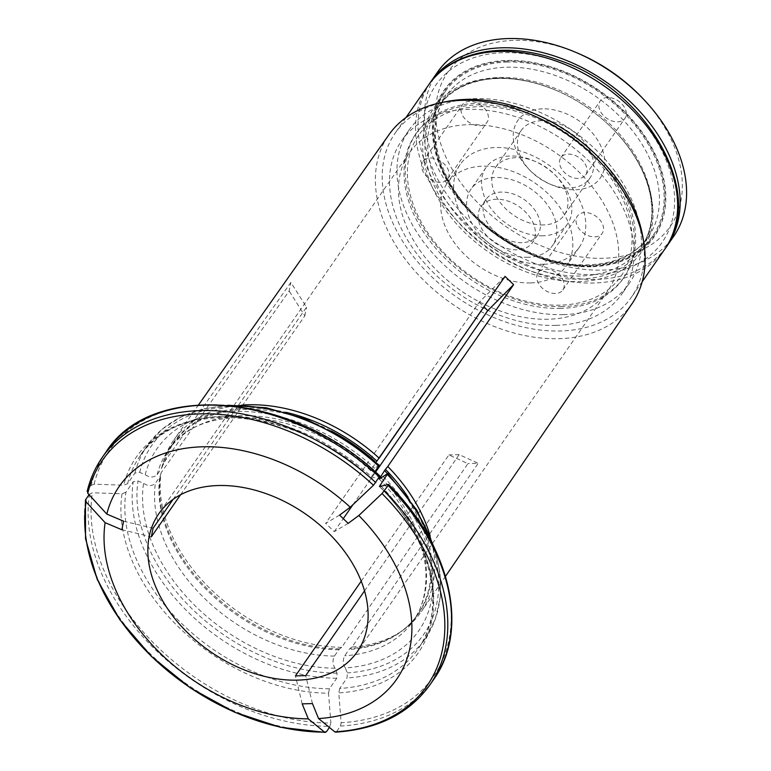 <?xml version="1.0" encoding="UTF-8"?>
<svg xmlns="http://www.w3.org/2000/svg" width="771" height="771" viewBox="0 0 771 771"><rect width="100%" height="100%" fill="white"/><g stroke="black" fill="none" stroke-linecap="round" stroke-linejoin="round"><path stroke-width="0.58" stroke-dasharray="3.85 2.89" d="M560.209 305.162A123.283 85.33 34.8 0 1 408.707 158.855A123.283 85.33 34.8 0 1 590.22 153.737A123.283 85.33 34.8 0 1 560.209 305.162M561.982 306.607A126.405 87.489 34.8 0 1 435.827 245.13A126.405 87.489 34.8 0 1 416.629 132.747A126.405 87.489 34.8 0 1 570.357 132.988A126.405 87.489 34.8 0 1 624.279 276.953A126.405 87.489 34.8 0 1 561.982 306.607M541.801 120.681A41.798 28.932 -145.2 0 0 521.206 130.482A41.798 28.932 -145.2 0 0 529.976 170.362A41.798 28.932 -145.2 0 0 549.444 183.874A41.798 28.932 -145.2 0 0 569.268 187.979A41.798 28.932 -145.2 0 0 589.873 178.168A41.798 28.932 -145.2 0 0 583.522 141.006A41.798 28.932 -145.2 0 0 541.801 120.681M542.505 108.856A50.26 34.791 -145.2 0 0 528.289 168.589A50.26 34.791 -145.2 0 0 551.699 184.847A50.26 34.791 -145.2 0 0 604.58 158.739A50.26 34.791 -145.2 0 0 542.505 108.856M542.957 235.781A49.556 34.3 34.8 0 1 493.498 211.678A49.556 34.3 34.8 0 1 485.971 167.625A49.556 34.3 34.8 0 1 533.898 160.86A49.556 34.3 34.8 0 1 556.98 176.887A49.556 34.3 34.8 0 1 567.379 224.159A49.556 34.3 34.8 0 1 542.957 235.781M543.603 224.939A41.798 28.932 34.8 0 1 501.882 204.614A41.798 28.932 34.8 0 1 495.531 167.452A41.798 28.932 34.8 0 1 535.961 161.746A41.798 28.932 34.8 0 1 555.428 175.258A41.798 28.932 34.8 0 1 564.199 215.138A41.798 28.932 34.8 0 1 543.603 224.939M578.25 178.438A15.112 10.457 34.8 0 1 563.167 171.085A15.112 10.457 34.8 0 1 560.874 157.66A15.112 10.457 34.8 0 1 579.252 157.689A15.112 10.457 34.8 0 1 585.69 174.892A15.112 10.457 34.8 0 1 578.25 178.438M617.552 121.828A15.112 10.457 -145.2 0 0 625.002 118.281A15.112 10.457 -145.2 0 0 618.554 101.078A15.112 10.457 -145.2 0 0 600.185 101.049A15.112 10.457 -145.2 0 0 602.479 114.484A15.112 10.457 -145.2 0 0 617.552 121.828M440.328 182.322A15.112 10.457 34.8 0 1 425.255 174.978A15.112 10.457 34.8 0 1 422.961 161.544A15.112 10.457 34.8 0 1 441.33 161.573A15.112 10.457 34.8 0 1 447.778 178.776A15.112 10.457 34.8 0 1 440.328 182.322M479.639 125.721A15.112 10.457 -145.2 0 0 487.089 122.175A15.112 10.457 -145.2 0 0 480.641 104.972A15.112 10.457 -145.2 0 0 462.263 104.943A15.112 10.457 -145.2 0 0 464.566 118.368A15.112 10.457 -145.2 0 0 479.639 125.721M555.448 293.481A15.112 10.457 34.8 0 1 540.365 286.137A15.112 10.457 34.8 0 1 538.071 272.703A15.112 10.457 34.8 0 1 556.45 272.732A15.112 10.457 34.8 0 1 562.888 289.944A15.112 10.457 34.8 0 1 555.448 293.481M594.749 236.88A15.112 10.457 -145.2 0 0 602.199 233.334A15.112 10.457 -145.2 0 0 595.752 216.131A15.112 10.457 -145.2 0 0 577.383 216.102A15.112 10.457 -145.2 0 0 579.676 229.527A15.112 10.457 -145.2 0 0 594.749 236.88M507.231 61.121A127.36 88.154 -145.2 0 0 440.81 166.7A127.36 88.154 -145.2 0 0 590.904 266.159A127.36 88.154 -145.2 0 0 657.326 160.59A127.36 88.154 -145.2 0 0 507.231 61.121M578.742 53.623A135.368 93.696 -145.2 0 0 514.546 40.343A135.368 93.696 -145.2 0 0 452.22 169.398A135.368 93.696 -145.2 0 0 636.567 252.059A135.368 93.696 -145.2 0 0 641.79 97.406M437.398 72.291A143.83 99.555 -145.2 0 0 459.256 200.152A143.83 99.555 -145.2 0 0 602.787 270.11A143.83 99.555 -145.2 0 0 673.671 236.369M665.961 247.414A143.83 99.555 34.8 0 1 596.34 279.391A143.83 99.555 34.8 0 1 453.782 210.599A143.83 99.555 34.8 0 1 429.736 83.374M528.029 257.273A49.556 34.3 34.8 0 1 478.579 233.17A49.556 34.3 34.8 0 1 471.042 189.117A49.556 34.3 34.8 0 1 531.315 189.213A49.556 34.3 34.8 0 1 552.45 245.65A49.556 34.3 34.8 0 1 528.029 257.273M522.073 242.682A31.428 21.752 34.8 0 1 490.713 227.397A31.428 21.752 34.8 0 1 485.932 199.458A31.428 21.752 34.8 0 1 524.155 199.516A31.428 21.752 34.8 0 1 537.56 235.309A31.428 21.752 34.8 0 1 522.073 242.682M517.1 249.843A31.428 21.752 34.8 0 1 485.74 234.557A31.428 21.752 34.8 0 1 480.959 206.628A31.428 21.752 34.8 0 1 519.182 206.686A31.428 21.752 34.8 0 1 532.588 242.47A31.428 21.752 34.8 0 1 517.1 249.843M530.593 282.928A72.522 50.192 34.8 0 1 458.225 247.655A72.522 50.192 34.8 0 1 447.209 183.19A72.522 50.192 34.8 0 1 535.402 183.325A72.522 50.192 34.8 0 1 566.338 265.918A72.522 50.192 34.8 0 1 530.593 282.928M543.536 264.299A72.522 50.192 34.8 0 1 471.168 229.026A72.522 50.192 34.8 0 1 460.142 164.551A72.522 50.192 34.8 0 1 548.345 164.695A72.522 50.192 34.8 0 1 579.272 247.289A72.522 50.192 34.8 0 1 543.536 264.299M560.739 308.39A126.405 87.489 34.8 0 1 434.593 246.913A126.405 87.489 34.8 0 1 415.386 134.53A126.405 87.489 34.8 0 1 569.114 134.771A126.405 87.489 34.8 0 1 623.045 278.736A126.405 87.489 34.8 0 1 560.739 308.39M89.002 494.645L92.424 492.765A451233.764 311782.29 -168.8 0 1 122.011 493.797A171.634 118.792 -145.2 0 0 328.513 693.196A451233.677 237412.343 88.4 0 1 330.884 723.025A197.617 136.775 34.8 0 1 92.424 492.765M329.419 727.438L330.884 723.025M643.081 238.249A143.83 99.555 34.8 0 1 631.401 297.249A143.83 99.555 34.8 0 1 560.507 330.981A143.83 99.555 34.8 0 1 416.976 261.032A143.83 99.555 34.8 0 1 395.128 133.161A143.83 99.555 34.8 0 1 446.322 101.618M632.133 303.552A148.032 102.456 34.8 0 1 558.898 338.681A148.032 102.456 34.8 0 1 410.953 266.419A148.032 102.456 34.8 0 1 388.96 134.684M302.184 703.865L295.428 675.916M361.223 581.17L448.895 454.919L467.93 463.602L341.717 647.312L339.664 648.864A7.247 3.816 -91.6 0 0 338.816 649.77L334.431 656.092C332.368 660.371 332.571 664.409 335.028 668.206L337.052 673.17L336.754 678.239L329.448 688.773L328.513 693.196M364.538 590.894L459.169 454.63L478.203 463.313L467.93 463.602M459.169 454.63L448.895 454.919M312.457 703.576L305.702 675.627M563.283 314.635A134.164 92.857 34.8 0 1 429.399 249.38A134.164 92.857 34.8 0 1 409.015 130.116A134.164 92.857 34.8 0 1 572.178 130.366A134.164 92.857 34.8 0 1 629.406 283.159A134.164 92.857 34.8 0 1 563.283 314.635M555.824 325.381A134.164 92.857 34.8 0 1 421.939 260.126A134.164 92.857 34.8 0 1 401.556 140.862A134.164 92.857 34.8 0 1 564.719 141.112A134.164 92.857 34.8 0 1 621.946 293.905A134.164 92.857 34.8 0 1 555.824 325.381M548.297 319.233A120.864 83.653 34.8 0 1 427.674 260.444A120.864 83.653 34.8 0 1 409.314 152.995A120.864 83.653 34.8 0 1 468.884 124.642A120.864 83.653 34.8 0 1 589.497 183.421A120.864 83.653 34.8 0 1 607.866 290.879A120.864 83.653 34.8 0 1 548.297 319.233M123.591 521.196L153.063 528.231M106.032 451.989A199.429 138.038 -145.2 0 0 91.2 485.364L87.171 491.378M91.2 485.364L94.129 484.188A451233.581 311782.165 -168.8 0 1 123.717 485.219L127.62 483.668L134.925 473.134L139.686 472.372L145.237 474.724C149.844 477.75 153.805 477.731 157.12 474.666L161.505 468.354A7.247 5.011 11.2 0 0 162.055 467.178A7.247 5.011 11.2 0 0 162.064 467.139L162.758 464.296A150.615 104.249 34.8 0 1 173.995 439.701A150.615 104.249 34.8 0 1 241.824 405.103M173.118 499.357L306.53 307.234L290.86 282.408L162.758 464.296M339.587 515.105L325.661 523.364L479.128 302.367L505.034 276.375M379.178 465.221L370.706 470.763L375.969 462.301A7.247 1.195 134 0 1 375.988 462.282M127.62 483.668A169.215 117.115 34.8 0 1 140.043 455.989A169.215 117.115 34.8 0 1 371.458 476.786L375.024 471.659M371.458 476.786L371.121 478.251A171.634 118.792 -145.2 0 0 123.717 485.219M370.87 478.222L371.121 478.251A451233.764 74369.899 -46 0 1 379.814 476.141L379.997 476.16M479.128 302.367L483.986 306.791M430.151 535.884A150.615 104.249 34.8 0 1 421.409 611.528A150.615 104.249 34.8 0 1 401.701 631.054A150.615 104.249 34.8 0 1 351.99 647.023L478.203 463.313M341.717 647.312A150.615 104.249 34.8 0 1 161.062 472.864L289.164 290.975L290.86 282.408M145.237 474.724A159.424 110.34 34.8 0 1 374.658 468.257M329.448 688.773A169.215 117.115 34.8 0 1 125.914 492.235L133.229 481.711L137.99 480.94L143.541 483.301C148.138 486.318 152.099 486.299 155.424 483.234L159.809 476.921A7.247 5.011 11.2 0 0 160.358 475.717L161.062 472.864M383.235 476.545A159.424 110.34 34.8 0 1 345.302 667.917C342.844 664.12 342.642 660.082 344.704 655.803L349.09 649.481A7.247 3.816 -91.6 0 1 349.938 648.565L351.99 647.023M429.89 684.889A199.429 138.038 34.8 0 1 336.705 731.457L340.454 726.051L341.158 722.735A451233.677 237412.343 88.4 0 0 338.787 692.907A171.634 118.792 -145.2 0 0 379.698 486.53M336.705 731.457L334.816 731.852M348.164 523.393L334.238 531.643L325.661 523.364M121.895 529.773L151.367 536.799M180.549 494.77L304.834 315.811L289.164 290.975M304.834 315.811L306.53 307.234M381.125 486.183A169.215 117.115 34.8 0 1 418.017 649.018A169.215 117.115 34.8 0 1 339.722 688.484L347.027 677.95L347.326 672.881L345.302 667.917M335.028 668.206A159.424 110.34 34.8 0 1 143.541 483.301M339.722 688.484L338.787 692.907M125.914 492.235L122.011 493.797M334.238 531.643L343.259 518.652M353.012 504.61L375.564 472.141M496.331 78.035A126.405 87.489 -145.2 0 0 434.025 107.689A126.405 87.489 -145.2 0 0 487.947 251.654A126.405 87.489 -145.2 0 0 641.684 251.895A126.405 87.489 -145.2 0 0 615.152 131.321A126.405 87.489 -145.2 0 0 556.277 90.438A126.405 87.489 -145.2 0 0 496.331 78.035M507.443 62.037A126.405 87.489 -145.2 0 0 445.137 91.691A126.405 87.489 -145.2 0 0 464.344 204.064A126.405 87.489 -145.2 0 0 590.49 265.552A126.405 87.489 -145.2 0 0 652.796 235.897A126.405 87.489 -145.2 0 0 633.589 123.514A126.405 87.489 -145.2 0 0 507.443 62.037M591.184 266.737A128.121 88.675 34.8 0 1 433.736 114.706A128.121 88.675 34.8 0 1 622.37 109.386A128.121 88.675 34.8 0 1 591.184 266.737M326.432 731.746A199.429 138.038 34.8 0 1 85.754 499.329M89.503 493.932A199.429 138.038 -145.2 0 0 330.181 726.34M664.718 249.264A143.83 99.555 34.8 0 1 593.824 283.005A143.83 99.555 34.8 0 1 450.293 213.056A143.83 99.555 34.8 0 1 428.445 85.186M594.335 274.563A137.787 95.373 34.8 0 1 425.004 111.043A137.787 95.373 34.8 0 1 627.873 105.328A137.787 95.373 34.8 0 1 594.335 274.563M87.451 490.761A199.429 138.038 34.8 0 1 102.283 457.386M162.064 467.139A149.516 103.487 34.8 0 1 285.848 412.292M161.505 468.354A149.266 103.314 34.8 0 1 172.347 444.424A149.266 103.314 34.8 0 1 331.357 431.028M374.571 461.039A149.266 103.314 34.8 0 1 375.969 462.301M157.12 474.666A149.266 103.314 34.8 0 1 167.962 450.746A149.266 103.314 34.8 0 1 371.583 468.623M94.129 484.188A197.617 136.775 34.8 0 1 379.814 476.141M334.431 656.092A149.266 103.314 34.8 0 1 155.424 483.234M338.816 649.77A149.266 103.314 34.8 0 1 159.809 476.921M381.337 478.116A149.266 103.314 34.8 0 1 413.179 621.031A149.266 103.314 34.8 0 1 344.704 655.803M387.379 473.548A149.266 103.314 34.8 0 1 417.564 614.709A149.266 103.314 34.8 0 1 349.09 649.481M340.454 726.051A199.429 138.038 -145.2 0 0 433.639 679.492M386.763 473.934A165.582 114.609 34.8 0 1 347.326 672.881M134.925 473.134A169.215 117.115 34.8 0 1 147.357 445.455A169.215 117.115 34.8 0 1 232.707 405.719M139.686 472.372A165.582 114.609 34.8 0 1 378.185 465.645M432.743 544.644A169.215 117.115 34.8 0 1 425.332 638.494A169.215 117.115 34.8 0 1 347.027 677.95M336.754 678.239A169.215 117.115 34.8 0 1 133.229 481.711M337.052 673.17A165.582 114.609 34.8 0 1 137.99 480.94M339.664 648.864A149.516 103.487 34.8 0 1 160.358 475.717M408.023 497.141A149.516 103.487 34.8 0 1 399.243 632.721A149.516 103.487 34.8 0 1 349.938 648.565M388.391 484.419A197.617 136.775 34.8 0 1 341.158 722.735M580.467 275.989A123.283 85.33 34.8 0 1 457.434 216.034A123.283 85.33 34.8 0 1 438.699 106.437A123.283 85.33 34.8 0 1 588.639 106.668A123.283 85.33 34.8 0 1 641.231 247.067A123.283 85.33 34.8 0 1 580.467 275.989M579.522 279.16A124.7 86.313 -145.2 0 0 614.805 130.964A124.7 86.313 -145.2 0 0 556.729 90.631A124.7 86.313 -145.2 0 0 497.594 78.401A124.7 86.313 -145.2 0 0 432.56 181.763A124.7 86.313 -145.2 0 0 579.522 279.16M587.598 265.716A123.283 85.33 34.8 0 1 464.576 205.751A123.283 85.33 34.8 0 1 445.84 96.153A123.283 85.33 34.8 0 1 595.771 96.385A123.283 85.33 34.8 0 1 648.363 236.793A123.283 85.33 34.8 0 1 587.598 265.716M549.444 183.874L551.699 184.847M529.976 170.362L528.289 168.589M535.961 161.746L533.898 160.86M555.428 175.258L556.98 176.887M585.69 174.892L625.002 118.281M560.874 157.66L600.185 101.049M447.778 178.776L487.089 122.175M422.961 161.544L462.263 104.943M562.888 289.944L602.199 233.334M538.071 272.703L577.383 216.102M485.971 167.625L471.042 189.117M567.379 224.159L552.45 245.65M485.932 199.458L480.959 206.628M537.56 235.309L532.588 242.47M460.142 164.551L447.209 183.19M579.272 247.289L566.338 265.918M521.206 130.482L495.531 167.452M589.873 178.168L564.199 215.138M416.629 132.747L415.386 134.53M624.279 276.953L623.045 278.736M405.951 117.578L395.128 133.161M642.224 281.656L631.401 297.249M409.015 130.116L401.556 140.862M629.406 283.159L621.946 293.905M198.571 404.823L173.995 439.701M445.513 576.303L421.409 611.528M162.055 467.178L172.347 444.424L167.962 450.746C198.6 399.908 305.287 408.013 370.697 470.773M227.85 405.228L202.937 408.919L180.732 417.034L161.987 429.351L147.357 445.455L140.043 455.989C176.048 397.123 297.201 407.155 370.88 478.232M379.265 479.042C402.105 502.74 416.716 527.759 423.106 554.108C428.57 574.27 426.604 603.047 413.179 621.031L417.564 614.709C412.707 621.705 406.596 627.71 399.243 632.721L401.701 631.054M379.428 486.491C431.76 538.418 447.546 608.965 418.017 649.018L425.332 638.494L435.307 619.161L440.299 597.294L440.154 573.643L434.911 549.01M409.314 152.995L158.701 513.881M607.866 290.879L357.252 651.755M615.152 131.321L614.805 130.964C634.957 152.465 646.975 174.911 650.869 198.311L651.842 208.295C652.285 223.262 648.748 236.186 641.231 247.067L648.363 236.793C635.93 254.237 616.164 263.566 589.054 264.771C537.532 267.441 471.823 227.31 447.479 178.072C431.683 145.806 431.134 118.503 445.84 96.153L438.699 106.437C446.274 95.585 457.145 87.759 471.332 82.95L481.017 80.367C504.311 75.847 529.542 79.268 556.729 90.631L556.277 90.438M445.137 91.691L434.025 107.689M652.796 235.897L641.684 251.895"/><path stroke-width="1.16" d="M667.233 245.65L673.671 236.369A143.83 99.555 -145.2 0 0 643.486 99.18L641.79 97.406A135.368 93.696 -145.2 0 0 578.742 53.623L576.496 52.659A143.83 99.555 -145.2 0 0 508.291 38.55A143.83 99.555 -145.2 0 0 437.398 72.291L430.95 81.572A143.83 99.555 34.8 0 1 605.881 81.842A143.83 99.555 34.8 0 1 667.233 245.65A143.83 99.555 34.8 0 1 665.961 247.414M643.486 99.18A143.83 99.555 -145.2 0 0 576.496 52.659M429.736 83.374A143.83 99.555 34.8 0 1 430.95 81.572M329.419 727.438L326.432 731.746L324.543 732.142L325.314 732.44L280.287 727.265L234.394 712.134L190.514 688.021L151.444 656.478L119.659 619.498L97.213 579.435L85.542 538.775L85.446 500.09L89.002 494.645M198.571 404.823L388.96 134.684A148.032 102.456 34.8 0 1 441.369 102.61L446.322 101.618A143.83 99.555 34.8 0 1 643.081 238.249L643.872 243.241A148.032 102.456 34.8 0 1 632.133 303.552L445.513 576.303M441.369 102.61A148.032 102.456 34.8 0 1 590.605 152.803A148.032 102.456 34.8 0 1 643.872 243.241M384.382 490.915A199.429 138.038 34.8 0 1 429.89 684.889L433.639 679.492A199.429 138.038 -145.2 0 0 388.131 485.508L382.05 493.546A440003.995 72519.075 134 0 1 358.823 515.5A168.936 116.932 34.8 0 1 318.577 718.572L312.457 703.576L302.184 703.865L308.304 718.861A168.936 116.932 34.8 0 1 105.116 522.661A440003.927 304022.975 11.2 0 1 86.092 501.882L85.754 499.329M86.092 501.882A197.617 136.775 34.8 0 0 324.543 732.142A440004.072 231503.987 -91.6 0 1 308.304 718.861M364.538 590.894L305.702 675.627L295.428 675.916L361.223 581.17M105.116 522.661L121.895 529.773L123.591 521.196L106.812 514.084A168.936 116.932 34.8 0 1 350.246 507.222A440004.072 72519.084 134 0 0 373.472 485.258L379.814 476.141M87.451 490.761L87.788 493.315A440004.072 304023.072 11.2 0 0 106.812 514.084M180.549 494.77L151.367 536.799L153.063 528.231L173.118 499.357M483.986 306.791L487.706 310.655L513.611 284.653L505.034 276.375L376.884 461.087A7.247 1.195 134 0 0 375.988 462.282M375.024 471.659L379.178 465.221M358.823 515.5L348.164 523.393L339.587 515.105L350.246 507.222M241.824 405.103A150.615 104.249 34.8 0 1 379.159 458.147A150.615 104.249 34.8 0 1 379.197 458.186M505.034 276.375L379.159 458.147M513.611 284.653L387.774 466.474A150.615 104.249 34.8 0 1 430.151 535.884M379.438 486.491L387.755 473.51L379.274 479.032L384.546 470.589A7.247 1.195 134 0 1 385.461 469.366L387.774 466.474M335.645 732.151L334.816 731.852A440004.072 231503.987 -91.6 0 1 318.577 718.572M218.27 485.528A120.864 83.653 34.8 0 1 338.893 544.307A120.864 83.653 34.8 0 1 357.252 651.755A120.864 83.653 34.8 0 1 210.261 651.534A120.864 83.653 34.8 0 1 158.701 513.881A120.864 83.653 34.8 0 1 218.27 485.528M388.131 485.508L388.391 484.419A451233.677 74369.889 -46 0 0 379.698 486.53M343.259 518.652L353.012 504.61M375.564 472.141L487.706 310.655M433.639 679.492C470.108 629.358 450.148 545.087 388.584 484.448L388.391 484.419M405.951 117.578L428.445 85.186A143.83 99.555 34.8 0 1 603.365 85.456A143.83 99.555 34.8 0 1 664.718 249.264L642.224 281.656M379.554 477.23A199.429 138.038 -145.2 0 0 106.032 451.989L102.283 457.386A199.429 138.038 34.8 0 1 375.805 482.627M285.848 412.292A149.516 103.487 34.8 0 1 376.884 461.087M331.357 431.028A149.266 103.314 34.8 0 1 374.571 461.039M380.161 476.902A149.266 103.314 34.8 0 1 381.337 478.116M384.546 470.589A149.266 103.314 34.8 0 1 387.379 473.548M382.05 493.546A197.617 136.775 34.8 0 1 334.816 731.852M87.788 493.315A197.617 136.775 34.8 0 1 373.472 485.258M232.707 405.719A169.215 117.115 34.8 0 1 378.773 466.262M387.341 474.541A169.215 117.115 34.8 0 1 432.743 544.644M380.036 485.075A169.215 117.115 34.8 0 1 381.125 486.183M385.461 469.366A149.516 103.487 34.8 0 1 408.023 497.141M428.445 85.186C451.71 50.549 505.757 40.699 558.069 59.965C646.088 88.53 707.306 193.81 664.718 249.264M106.032 451.989C151.656 379.611 294.262 393.056 379.997 476.15M335.664 732.161C377.8 729.279 409.208 713.532 429.89 684.889M102.283 457.386C95.218 467.583 90.178 478.907 87.171 491.368M227.85 405.228L266.332 407.763L306.106 419.202L344.579 438.766L379.187 465.173M434.911 549.01L416.716 509.92L387.813 473.49"/></g></svg>
